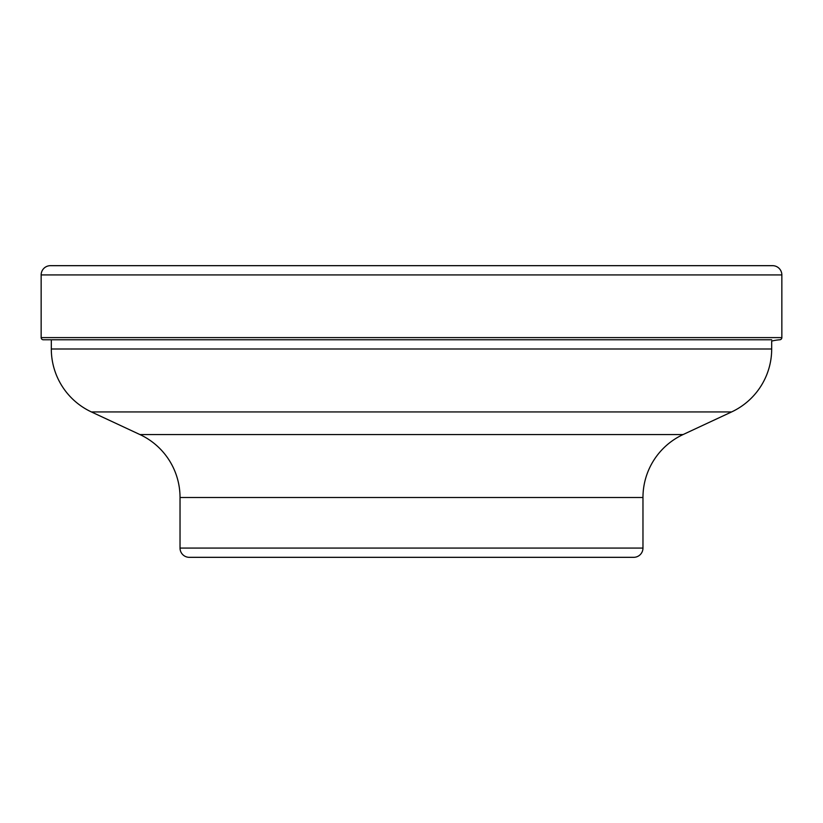 <?xml version="1.0" encoding="UTF-8"?>
<svg xmlns="http://www.w3.org/2000/svg" width="823" height="823" viewBox="0 0 823 823"><rect width="100%" height="100%" fill="white"/><g stroke="black" fill="none" stroke-linecap="round" stroke-linejoin="round"><path stroke-width="1.23" d="M50.409 265.675A9.259 9.259 0 0 0 41.15 274.933A9.259 9.259 0 0 1 50.409 265.675L772.591 265.675A9.259 9.259 0 0 1 781.85 274.933L781.85 337.605L41.15 337.605L41.15 274.933L41.15 337.605A2.181 2.181 0 0 0 43.166 339.776A2.181 2.181 0 0 1 41.15 337.605M771.686 339.776L43.166 339.776L51.314 339.776L51.314 349.003A69.441 69.441 0 0 0 91.415 411.942L731.585 411.942A69.441 69.441 0 0 0 771.686 349.003L771.686 341.092A47.796 47.796 0 0 1 779.834 339.776A2.181 2.181 0 0 0 781.85 337.605M642.969 548.067A9.259 9.259 0 0 1 633.71 557.325L189.29 557.325A9.259 9.259 0 0 1 180.031 548.067L180.031 497.504L642.969 497.504L642.969 548.067L180.031 548.067M731.585 411.942L683.059 434.565A69.441 69.441 0 0 0 642.969 497.504M91.415 411.942L139.941 434.565A69.441 69.441 0 0 1 180.031 497.504M41.15 274.933L781.85 274.933M683.059 434.565L139.941 434.565M771.686 349.003L51.314 349.003"/></g></svg>
